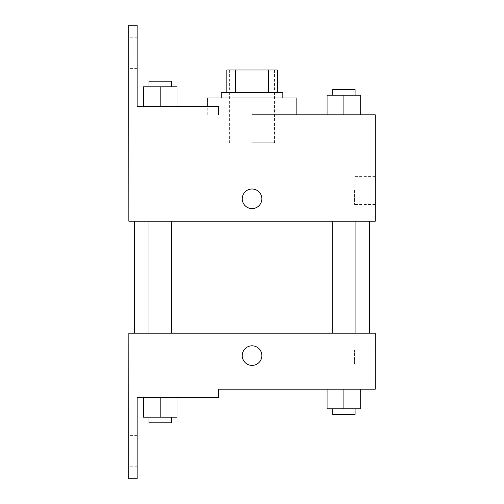 <?xml version="1.0" encoding="UTF-8"?>
<svg xmlns="http://www.w3.org/2000/svg" width="504" height="504" viewBox="0 0 504 504"><rect width="100%" height="100%" fill="white"/><g stroke="black" fill="none" stroke-linecap="round" stroke-linejoin="round"><path stroke-width="0.38" stroke-dasharray="2.52 1.89" d="M252.044 142.802L274.447 142.802L252.044 142.802M252.044 69.999L274.447 69.999L252.044 69.999M268.474 92.402L268.474 69.999L277.244 69.999L277.244 92.402L235.614 92.402L277.244 92.402M268.474 69.999L226.844 69.999M235.614 92.402L226.844 92.402L235.614 92.402L235.614 69.999M282.845 92.402L221.243 92.402M221.243 98.003L282.845 98.003L221.243 98.003M207.245 98.003L296.843 98.003M296.843 114.799L252.044 114.799M360.688 114.799L327.083 114.799L360.688 114.799L327.083 114.799L360.688 114.799L327.083 114.799L360.688 114.799L327.083 114.799L327.083 95.199L360.688 95.199L332.684 95.199L355.087 95.199L343.886 95.199L343.886 114.799L327.083 114.799L360.688 114.799L343.886 114.799L343.886 95.199L360.688 95.199L360.688 114.799L360.688 95.199M343.886 221.199L332.684 221.199L343.886 221.199M160.203 221.199L171.404 221.199L160.203 221.199M375.247 114.799L375.247 221.199L128.848 221.199L128.753 25.2L137.157 25.2L137.157 106.401L218.358 106.401L205.903 106.401L218.358 106.401L218.358 114.799M252.044 221.199L369.646 221.199L252.044 221.199M128.848 208.599L128.848 189L128.848 208.599M375.247 190.399L375.247 204.448L375.247 190.399M261.847 198.803A9.803 9.803 0 0 0 247.143 190.31A9.803 9.803 0 0 0 247.143 207.289A9.803 9.803 0 0 0 261.847 198.803A9.803 9.803 0 0 1 247.143 207.289A9.803 9.803 0 0 1 247.143 190.31A9.803 9.803 0 0 1 261.847 198.803M354.413 190.399L354.413 204.448L354.413 190.399M242.248 198.803A9.803 9.803 0 0 0 256.946 207.289A9.803 9.803 0 0 0 256.946 190.31A9.803 9.803 0 0 0 242.248 198.803M128.753 53.197L128.753 68.601L128.753 53.197M143.407 106.401L177.005 106.401L143.407 106.401L177.005 106.401L143.407 106.401L160.203 106.401L160.203 86.801L143.407 86.801L171.404 86.801L143.407 86.801L143.407 106.401L160.203 106.401L143.407 106.401L143.407 86.801L143.407 106.401L177.005 106.401L160.203 106.401L160.203 86.801L177.005 86.801L149.008 86.801L177.005 86.801L177.005 106.401L177.005 86.801M137.157 53.197L137.157 68.601L137.157 53.197M252.044 333.201L369.646 333.201L252.044 333.201M343.886 333.201L355.087 333.201L343.886 333.201M160.203 333.201L171.404 333.201L160.203 333.201M375.247 333.201L128.848 333.201L128.753 478.8L137.157 478.8L137.157 397.599L218.358 397.599L218.358 389.201L375.247 389.201L375.247 333.201M128.848 365.4L128.848 345.801L128.848 365.4M360.688 408.801L360.688 389.201L360.688 408.801L343.886 408.801L360.688 408.801L343.886 408.801L343.886 389.201L360.688 389.201L327.083 389.201L360.688 389.201L327.083 389.201L360.688 389.201L327.083 389.201L360.688 389.201L343.886 389.201L343.886 408.801L327.083 408.801L327.083 389.201L327.083 408.801L355.087 408.801L327.083 408.801L327.083 389.201M375.247 364.001L375.247 349.952L375.247 364.001M261.847 355.597A9.803 9.803 0 0 0 247.143 347.111A9.803 9.803 0 0 0 247.143 364.09A9.803 9.803 0 0 0 261.847 355.597A9.803 9.803 0 0 1 247.143 364.09A9.803 9.803 0 0 1 247.143 347.111A9.803 9.803 0 0 1 261.847 355.597M242.248 355.597A9.803 9.803 0 0 0 256.946 364.09A9.803 9.803 0 0 0 256.946 347.111A9.803 9.803 0 0 0 242.248 355.597M354.413 364.001L354.413 349.952L354.413 364.001M128.753 450.803L128.753 435.399L128.753 450.803M177.005 417.199L177.005 397.599L177.005 417.199L160.203 417.199L177.005 417.199L160.203 417.199L160.203 397.599L143.407 397.599L177.005 397.599L143.407 397.599L177.005 397.599L143.407 397.599L177.005 397.599L143.407 397.599L177.005 397.599L160.203 397.599L160.203 417.199L143.407 417.199L143.407 397.599L143.407 417.199L171.404 417.199L143.407 417.199L143.407 397.599M137.157 450.803L137.157 435.399L137.157 450.803M332.684 408.801L332.684 414.401L355.087 414.401L332.684 414.401L355.087 414.401L355.087 408.801L332.684 408.801L355.087 408.801M343.886 408.801L343.886 389.201M149.008 417.199L149.008 422.799L171.404 422.799L149.008 422.799L171.404 422.799L171.404 417.199L149.008 417.199L171.404 417.199M160.203 417.199L160.203 397.599M332.684 95.199L332.684 89.599L355.087 89.599L332.684 89.599L355.087 89.599L355.087 95.199M327.083 114.799L327.083 95.199L327.083 114.799M343.886 114.799L343.886 95.199M149.008 86.801L149.008 81.201L171.404 81.201L149.008 81.201L171.404 81.201L171.404 86.801M160.203 106.401L160.203 86.801M229.648 69.999L229.648 142.802M274.447 69.999L274.447 142.802M207.245 114.799L207.245 106.401M375.247 176.356L354.413 176.356M375.247 204.448L354.413 204.448M205.903 114.799L205.903 106.401M137.157 37.8L128.753 37.8M137.157 68.601L128.753 68.601M171.404 333.201L171.404 221.199M149.008 333.201L149.008 221.199M355.087 333.201L355.087 221.199M332.684 333.201L332.684 221.199M375.247 349.952L354.413 349.952M375.247 378.044L354.413 378.044M137.157 435.399L128.753 435.399M137.157 466.2L128.753 466.2"/><path stroke-width="0.76" d="M235.614 92.402L235.614 69.999L226.844 69.999L226.844 92.402L226.844 69.999M235.614 69.999L277.244 69.999L277.244 92.402M268.474 92.402L268.474 69.999M221.243 98.003L221.243 92.402L282.845 92.402L282.845 98.003M343.886 114.799L343.886 95.199L327.083 95.199L327.083 114.799L296.843 114.799L296.843 98.003L207.245 98.003L207.245 106.401M252.044 114.799L375.247 114.799L360.688 114.799L360.688 95.199L343.886 95.199M242.248 198.803A9.803 9.803 0 0 1 256.946 190.31A9.803 9.803 0 0 1 256.946 207.289A9.803 9.803 0 0 1 242.248 198.803M218.358 114.799L218.358 106.401L137.157 106.401L137.157 25.2L128.753 25.2L128.848 221.199L375.247 221.199L375.247 114.799M128.848 333.201L375.247 333.201L375.247 389.201L218.358 389.201L218.358 397.599L137.157 397.599L137.157 478.8L128.753 478.8L128.848 333.201M242.248 355.597A9.803 9.803 0 0 1 256.946 347.111A9.803 9.803 0 0 1 256.946 364.09A9.803 9.803 0 0 1 242.248 355.597M327.083 389.201L327.083 408.801L360.688 408.801L360.688 389.201L360.688 408.801M343.886 408.801L343.886 389.201M355.087 408.801L355.087 414.401L332.684 414.401L332.684 408.801M143.407 397.599L143.407 417.199L177.005 417.199L177.005 397.599L177.005 417.199M160.203 417.199L160.203 397.599M171.404 417.199L171.404 422.799L149.008 422.799L149.008 417.199M360.688 114.799L360.688 95.199M355.087 95.199L355.087 89.599L332.684 89.599L332.684 95.199M143.407 106.401L143.407 86.801L177.005 86.801L177.005 106.401L177.005 86.801M160.203 106.401L160.203 86.801M171.404 86.801L171.404 81.201L149.008 81.201L149.008 86.801M369.646 333.201L369.646 221.199M134.442 333.201L134.442 221.199M332.684 221.199L332.684 333.201M355.087 221.199L355.087 333.201M171.404 333.201L171.404 221.199M149.008 333.201L149.008 221.199"/></g></svg>
